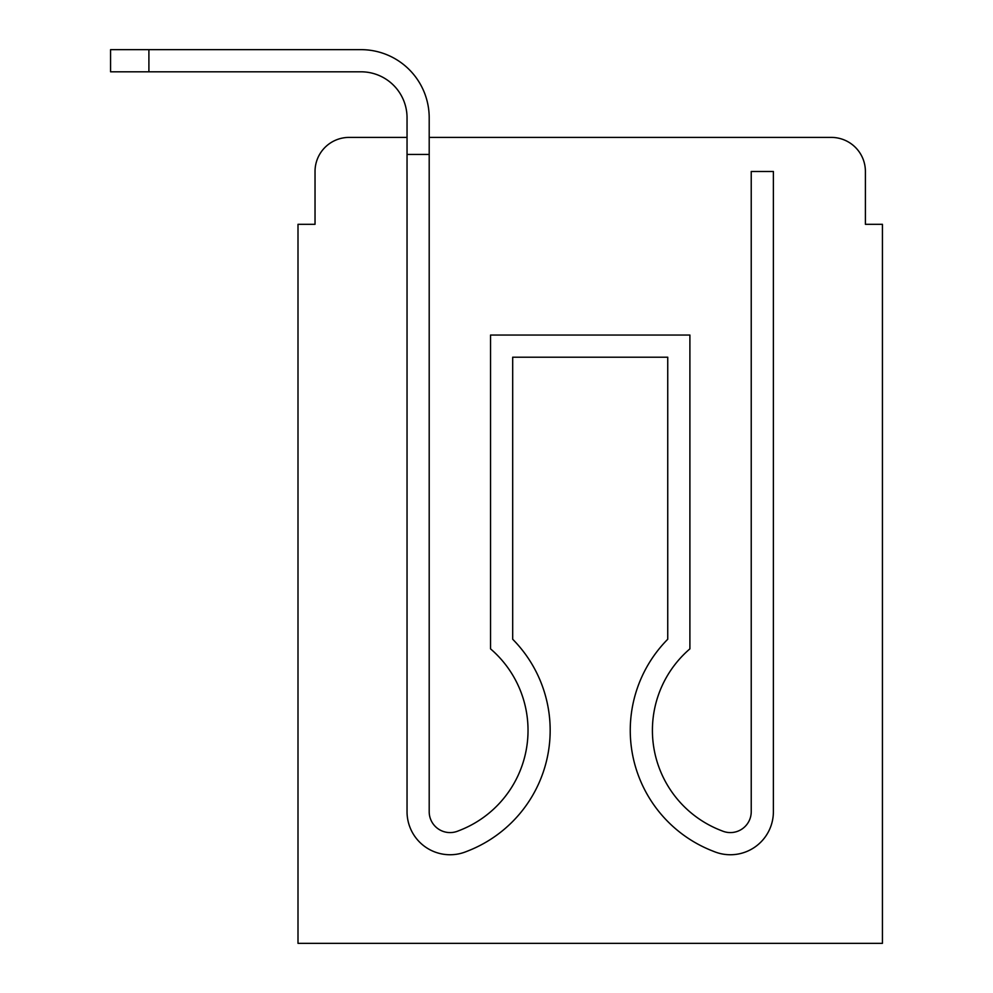 <?xml version="1.0" encoding="UTF-8"?>
<svg xmlns="http://www.w3.org/2000/svg" width="993" height="993" viewBox="0 0 993 993"><rect width="100%" height="100%" fill="white"/><g stroke="black" fill="none" stroke-linecap="round" stroke-linejoin="round"><path stroke-width="1.49" d="M315.029 171.479L315.029 224.306L315.029 171.479A34.072 34.072 0 0 1 349.114 137.406L407.043 137.406L349.114 137.406M865.399 224.306L865.399 171.479L865.399 224.306L882.429 224.306L882.429 943.35L297.999 943.35L297.999 224.306L315.029 224.306M831.315 137.406L429.199 137.406L831.315 137.406A34.072 34.072 0 0 1 865.399 171.479M407.043 154.436L407.043 117.807A46.001 46.001 0 0 0 361.042 71.806L110.571 71.806L110.571 49.65L361.042 49.65A68.157 68.157 0 0 1 429.199 117.807L429.199 811.728A20.878 20.878 0 0 0 457.711 831.141A20.878 20.878 0 0 1 429.199 811.728A20.878 20.878 0 0 0 457.711 831.141A20.878 20.878 0 0 1 429.199 811.728A20.878 20.878 0 0 0 457.711 831.141A20.878 20.878 0 0 1 429.199 811.728A20.878 20.878 0 0 0 457.711 831.141A20.878 20.878 0 0 1 429.199 811.728A20.878 20.878 0 0 0 457.711 831.141A20.878 20.878 0 0 1 429.199 811.728A20.878 20.878 0 0 0 457.711 831.141A20.878 20.878 0 0 1 429.199 811.728A20.878 20.878 0 0 0 457.711 831.141A20.878 20.878 0 0 1 429.199 811.728A20.878 20.878 0 0 0 457.711 831.141A20.878 20.878 0 0 1 429.199 811.728A20.878 20.878 0 0 0 457.711 831.141L459.995 830.247A107.343 107.343 0 0 0 490.542 648.863L490.542 335.051L689.899 335.051L689.899 648.863A107.343 107.343 0 0 0 720.434 830.247L722.718 831.141A20.878 20.878 0 0 0 751.229 811.728L751.229 171.479L773.386 171.479L773.386 811.728A43.022 43.022 0 0 1 714.6 851.758L712.329 850.864A129.5 129.5 0 0 1 667.743 639.244L667.743 357.207L512.686 357.207L512.686 639.244A129.5 129.5 0 0 1 468.1 850.864L465.829 851.758A43.022 43.022 0 0 1 407.043 811.728L407.043 154.436L429.199 154.436M407.043 117.807A46.001 46.001 0 0 0 361.042 71.806A46.001 46.001 0 0 1 407.043 117.807A46.001 46.001 0 0 0 361.042 71.806A46.001 46.001 0 0 1 407.043 117.807A46.001 46.001 0 0 0 361.042 71.806A46.001 46.001 0 0 1 407.043 117.807A46.001 46.001 0 0 0 361.042 71.806A46.001 46.001 0 0 1 407.043 117.807A46.001 46.001 0 0 0 361.042 71.806A46.001 46.001 0 0 1 407.043 117.807A46.001 46.001 0 0 0 361.042 71.806A46.001 46.001 0 0 1 407.043 117.807A46.001 46.001 0 0 0 361.042 71.806A46.001 46.001 0 0 1 407.043 117.807A46.001 46.001 0 0 0 361.042 71.806A46.001 46.001 0 0 1 407.043 117.807A46.001 46.001 0 0 0 361.042 71.806A46.001 46.001 0 0 1 407.043 117.807A46.001 46.001 0 0 0 361.042 71.806A46.001 46.001 0 0 1 407.043 117.807A46.001 46.001 0 0 0 361.042 71.806A46.001 46.001 0 0 1 407.043 117.807A46.001 46.001 0 0 0 361.042 71.806A46.001 46.001 0 0 1 407.043 117.807M148.9 49.65L361.042 49.65L148.9 49.65L361.042 49.65L148.9 49.65L361.042 49.65L148.9 49.65L361.042 49.65L148.9 49.65L361.042 49.65L148.9 49.65L361.042 49.65L148.9 49.65L361.042 49.65L148.9 49.65L361.042 49.65L148.9 49.65L361.042 49.65L148.9 49.65L361.042 49.65L148.9 49.65L361.042 49.65L148.9 49.65L361.042 49.65L148.9 49.65L148.9 71.806M407.043 513.964L407.043 811.728L407.043 513.964M714.6 851.758L712.329 850.864A129.5 129.5 0 0 1 667.743 639.244A129.5 129.5 0 0 0 712.329 850.864A129.5 129.5 0 0 1 667.743 639.244A129.5 129.5 0 0 0 712.329 850.864A129.5 129.5 0 0 1 667.743 639.244A129.5 129.5 0 0 0 712.329 850.864A129.5 129.5 0 0 1 667.743 639.244A129.5 129.5 0 0 0 712.329 850.864A129.5 129.5 0 0 1 667.743 639.244A129.5 129.5 0 0 0 712.329 850.864A129.5 129.5 0 0 1 667.743 639.244A129.5 129.5 0 0 0 712.329 850.864A129.5 129.5 0 0 1 667.743 639.244A129.5 129.5 0 0 0 712.329 850.864L714.6 851.758L712.329 850.864A129.5 129.5 0 0 1 667.743 639.244L667.743 357.207L667.743 513.964L667.743 357.207L667.743 513.964L667.743 357.207L667.743 513.964L667.743 357.207L667.743 513.964L667.743 357.207L667.743 513.964L667.743 357.207L667.743 513.964L667.743 357.207L667.743 513.964L667.743 357.207L512.686 357.207L512.686 639.244M773.386 513.964L773.386 171.479L773.386 513.964M459.995 830.247A107.343 107.343 0 0 0 528.028 730.364A107.343 107.343 0 0 1 459.995 830.247A107.343 107.343 0 0 0 528.028 730.364A107.343 107.343 0 0 1 459.995 830.247A107.343 107.343 0 0 0 528.028 730.364A107.343 107.343 0 0 1 459.995 830.247A107.343 107.343 0 0 0 528.028 730.364A107.343 107.343 0 0 1 459.995 830.247A107.343 107.343 0 0 0 528.028 730.364A107.343 107.343 0 0 1 459.995 830.247A107.343 107.343 0 0 0 528.028 730.364A107.343 107.343 0 0 1 459.995 830.247A107.343 107.343 0 0 0 528.028 730.364A107.343 107.343 0 0 1 459.995 830.247A107.343 107.343 0 0 0 528.028 730.364M722.718 831.141A20.878 20.878 0 0 0 751.229 811.728A20.878 20.878 0 0 1 722.718 831.141A20.878 20.878 0 0 0 751.229 811.728A20.878 20.878 0 0 1 722.718 831.141A20.878 20.878 0 0 0 751.229 811.728A20.878 20.878 0 0 1 722.718 831.141A20.878 20.878 0 0 0 751.229 811.728A20.878 20.878 0 0 1 722.718 831.141A20.878 20.878 0 0 0 751.229 811.728A20.878 20.878 0 0 1 722.718 831.141A20.878 20.878 0 0 0 751.229 811.728A20.878 20.878 0 0 1 722.718 831.141A20.878 20.878 0 0 0 751.229 811.728A20.878 20.878 0 0 1 722.718 831.141A20.878 20.878 0 0 0 751.229 811.728M689.899 648.863A107.343 107.343 0 0 0 720.434 830.247A107.343 107.343 0 0 1 689.899 648.863A107.343 107.343 0 0 0 720.434 830.247A107.343 107.343 0 0 1 689.899 648.863A107.343 107.343 0 0 0 720.434 830.247A107.343 107.343 0 0 1 689.899 648.863A107.343 107.343 0 0 0 720.434 830.247A107.343 107.343 0 0 1 689.899 648.863A107.343 107.343 0 0 0 720.434 830.247A107.343 107.343 0 0 1 689.899 648.863A107.343 107.343 0 0 0 720.434 830.247A107.343 107.343 0 0 1 689.899 648.863A107.343 107.343 0 0 0 720.434 830.247A107.343 107.343 0 0 1 689.899 648.863A107.343 107.343 0 0 0 720.434 830.247M667.743 357.207L512.686 357.207L667.743 357.207M465.829 851.758L468.1 850.864M773.386 171.479L773.386 811.728"/></g></svg>

